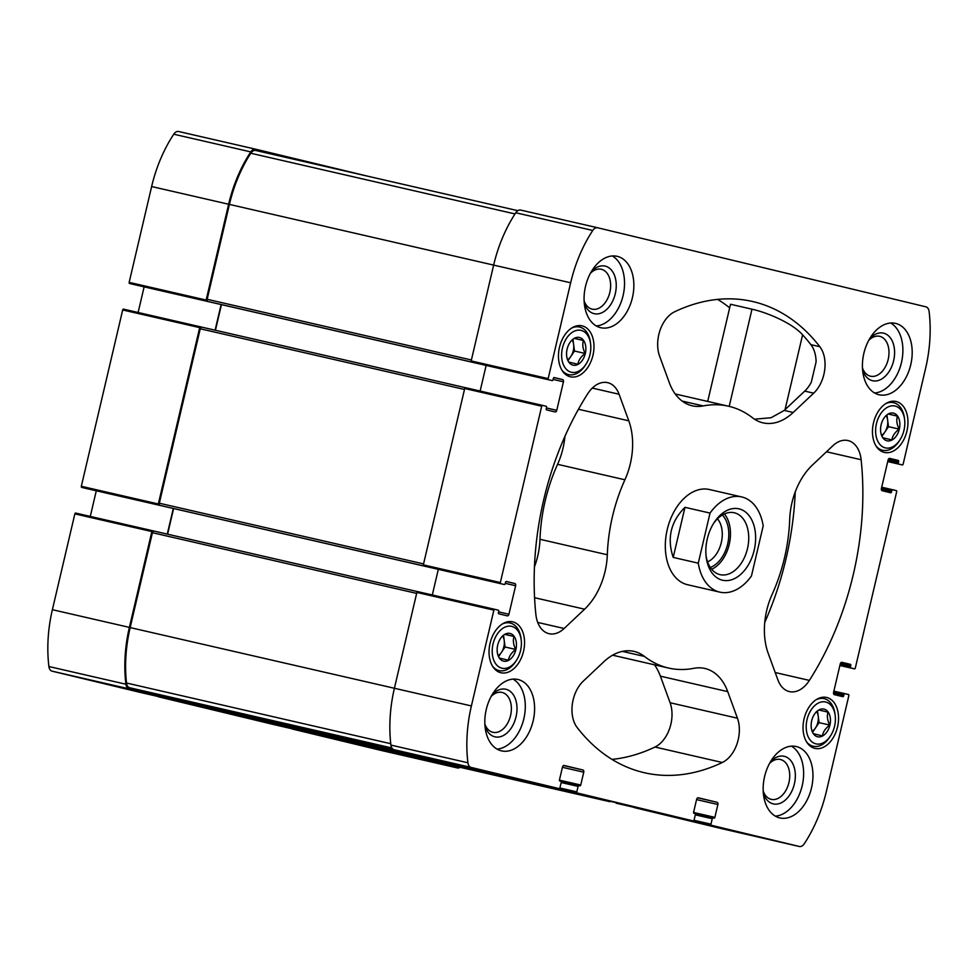 <?xml version="1.0" encoding="UTF-8"?>
<svg xmlns="http://www.w3.org/2000/svg" width="978" height="978" viewBox="0 0 978 978"><rect width="100%" height="100%" fill="white"/><g stroke="black" fill="none" stroke-linecap="round" stroke-linejoin="round"><path stroke-width="1.47" d="M157.874 696.446A0.978 0.648 102.9 0 0 158.204 696.727L274.207 724.674A0.978 0.648 102.9 0 0 274.219 724.674L351.2 742.363A0.978 0.648 102.9 0 0 352.056 741.556L352.117 741.312M216.725 708.708L392.985 749.197L216.725 708.708A1.956 1.284 102.9 0 0 216.737 708.708L129.768 687.766A7.323 4.829 102.9 0 1 126.517 683.023A115.257 75.917 102.9 0 1 130.16 627.583L152.421 532.704A1.956 1.284 102.9 0 1 154.108 531.091A1.956 1.284 102.9 0 0 154.108 531.091L75.709 513.071A0.978 0.648 102.9 0 0 74.854 513.878L52.384 609.697A115.257 75.917 102.9 0 0 48.9 666.531A7.323 4.829 102.9 0 0 52.14 671.177L140.062 692.363A0.978 0.648 102.9 0 0 140.074 692.363L217.067 710.052A0.978 0.648 102.9 0 0 217.911 709.246L217.972 709.001M96.296 490.785L90.282 516.421M123.534 309.146L200.527 326.835A0.978 0.648 102.9 0 0 199.683 327.63L158.326 503.988A0.978 0.648 102.9 0 0 158.729 505.088L160.135 505.418A1.956 1.284 102.9 0 1 159.328 503.218L200.245 328.779A1.956 1.284 102.9 0 1 201.933 327.165A1.956 1.284 102.9 0 1 201.945 327.178L123.534 309.146A0.978 0.648 102.9 0 0 122.69 309.953L81.321 486.298A0.978 0.648 102.9 0 0 81.724 487.399L504.342 584.514A0.978 0.648 102.9 0 0 505.186 583.707L505.528 582.289A0.978 0.648 102.9 0 1 506.372 581.482L514.819 583.524L506.078 581.519M144.133 286.86L138.118 312.495M255.649 149.206L178.717 131.529A7.323 4.829 102.9 0 0 178.681 131.517A7.323 4.829 102.9 0 0 173.754 134.206A115.257 75.917 102.9 0 0 151.639 186.541L129.157 282.373A0.978 0.648 102.9 0 0 129.561 283.473L133.155 284.341A0.978 0.648 102.9 0 0 133.167 284.341M292.019 728.769A0.978 0.648 102.9 0 0 292.349 729.038L380.271 750.224A7.323 4.829 102.9 0 0 380.308 750.224A7.323 4.829 102.9 0 0 380.332 750.236L457.301 767.913A7.323 4.829 102.9 0 0 457.301 767.913A7.323 4.829 102.9 0 0 460.186 767.327M491.2 696.373A20.452 13.472 -77.1 0 1 502.069 692.436A20.452 13.472 -77.1 0 1 510.614 715.395A20.452 13.472 -77.1 0 1 492.912 732.302A20.452 13.472 -77.1 0 1 492.814 732.29A20.452 13.472 -77.1 0 1 484.856 724.026M868.806 340.271A20.452 13.472 -77.1 0 1 879.662 336.322A20.452 13.472 -77.1 0 1 888.22 359.281A20.452 13.472 -77.1 0 1 870.506 376.2A20.452 13.472 -77.1 0 1 870.42 376.175A20.452 13.472 -77.1 0 1 862.449 367.911M707.705 401.432L730.505 304.256L751.984 309.195C767.73 312.654 792.657 323.388 802.596 334.843A241.749 159.231 102.9 0 1 810.884 344.659A29.303 19.303 102.9 0 1 816.104 361.811L811.337 382.117A29.303 19.303 102.9 0 1 804.723 391.114L784.246 410.418L771.104 417.728L754.515 419.207M793.207 412.471L813.672 393.168A29.303 19.303 102.9 0 0 819.845 346.713A241.749 159.231 102.9 0 0 752.632 301.517A241.749 159.231 102.9 0 0 674.698 311.75A29.303 19.303 102.9 0 0 659.575 356.041L669.282 382.618A58.607 38.607 102.9 0 0 692.167 405.784A58.607 38.607 102.9 0 0 703.231 405.919A134.304 88.46 102.9 0 1 728.573 406.225A134.304 88.46 102.9 0 1 752.547 417.802A58.607 38.607 102.9 0 0 763.011 422.851A58.607 38.607 102.9 0 0 793.207 412.471L784.246 410.418M234.903 712.889L234.806 713.317A0.978 0.648 102.9 0 0 235.209 714.417L351.2 742.363L274.207 724.674M369.036 745.199L368.938 745.627A0.978 0.648 102.9 0 0 369.342 746.727L457.276 767.913L380.271 750.224M178.681 131.517L255.674 149.206A7.323 4.829 102.9 0 0 255.674 149.206L368.046 176.272M255.674 149.206A7.323 4.829 102.9 0 0 250.759 151.896A115.257 75.917 102.9 0 0 228.632 204.231L206.15 300.063A0.978 0.648 102.9 0 0 206.554 301.163L471.579 362.031A0.978 0.648 102.9 0 1 471.176 360.931L493.645 265.099L570.651 282.789L548.169 378.62A0.978 0.648 102.9 0 0 548.572 379.721L552.167 380.589A0.978 0.648 102.9 0 0 553.022 379.782L553.352 378.364A0.978 0.648 102.9 0 1 554.196 377.557L562.643 379.598L553.915 377.594M75.697 513.071L152.702 530.761A0.978 0.648 102.9 0 0 151.859 531.555L129.377 627.387A115.257 75.917 102.9 0 0 125.893 684.221A7.323 4.829 102.9 0 0 129.133 688.867L217.067 710.052L140.062 692.363M514.819 583.524A1.956 1.284 102.9 0 1 515.626 585.724L508.927 614.245A1.956 1.284 102.9 0 1 507.24 615.859A1.956 1.284 102.9 0 0 507.24 615.859L498.792 613.817A0.978 0.648 102.9 0 1 498.389 612.717L498.719 611.287A0.978 0.648 102.9 0 0 498.315 610.186L494.721 609.318A0.978 0.648 102.9 0 0 493.878 610.125L471.396 705.945A115.257 75.917 102.9 0 0 467.912 762.779A7.323 4.829 102.9 0 0 471.151 767.424L559.086 788.61A0.978 0.648 102.9 0 0 559.929 787.803L561.213 782.339A0.978 0.648 102.9 0 0 560.81 781.239L559.868 781.006A0.978 0.648 102.9 0 1 559.465 779.906L562.484 767.07A1.956 1.284 102.9 0 1 564.172 765.468L582.937 769.992A1.956 1.284 102.9 0 1 583.744 772.192L580.736 785.028A0.978 0.648 102.9 0 1 579.893 785.835L578.952 785.603A0.978 0.648 102.9 0 0 578.096 786.41L576.824 791.874A0.978 0.648 102.9 0 0 577.216 792.975L693.219 820.921A0.978 0.648 102.9 0 0 694.074 820.114L695.346 814.65A0.978 0.648 102.9 0 0 694.942 813.549L694.013 813.329A0.978 0.648 102.9 0 1 693.61 812.229L696.617 799.381A1.956 1.284 102.9 0 1 698.304 797.779A1.956 1.284 102.9 0 0 698.304 797.779L717.082 802.302L697.705 797.852M717.082 802.302A1.956 1.284 102.9 0 1 717.889 804.503L714.869 817.351A0.978 0.648 102.9 0 1 714.026 818.146L713.084 817.926A0.978 0.648 102.9 0 0 712.241 818.72L710.957 824.185A0.978 0.648 102.9 0 0 711.361 825.285L799.283 846.471A7.323 4.829 102.9 0 0 799.319 846.483A7.323 4.829 102.9 0 0 804.246 843.794A115.257 75.917 102.9 0 0 826.361 791.459L848.843 695.627A0.978 0.648 102.9 0 0 848.439 694.527L844.845 693.659A0.978 0.648 102.9 0 0 844.002 694.466L843.659 695.884A0.978 0.648 102.9 0 1 842.816 696.691L834.368 694.649A1.956 1.284 102.9 0 1 833.562 692.448L840.249 663.928A1.956 1.284 102.9 0 1 841.948 662.326L850.395 664.355A0.978 0.648 102.9 0 1 850.799 665.456L850.469 666.886A0.978 0.648 102.9 0 0 850.872 667.986L854.466 668.854A0.978 0.648 102.9 0 0 855.31 668.047L896.679 491.702A0.978 0.648 102.9 0 0 896.276 490.601L892.669 489.733A0.978 0.648 102.9 0 0 891.826 490.54L891.496 491.958A0.978 0.648 102.9 0 1 890.652 492.765L882.205 490.724A1.956 1.284 102.9 0 1 881.398 488.523L888.085 460.002A1.956 1.284 102.9 0 1 889.772 458.401L898.232 460.43A0.978 0.648 102.9 0 1 898.623 461.53L898.293 462.961A0.978 0.648 102.9 0 0 898.696 464.061L902.291 464.929A0.978 0.648 102.9 0 0 903.146 464.122L925.616 368.303A115.257 75.917 102.9 0 0 929.1 311.469A7.323 4.829 102.9 0 0 925.86 306.823L597.729 227.776A7.323 4.829 102.9 0 0 597.692 227.776A7.323 4.829 102.9 0 0 592.766 230.453A115.257 75.917 102.9 0 0 570.651 282.789M215.429 330.271L221.444 304.623M167.593 534.196L173.607 508.548M499.892 775.016A0.978 0.648 102.9 0 0 500.223 775.285L693.219 820.921L616.226 803.231M713.084 817.926A0.978 0.648 102.9 0 0 713.084 817.914L695.272 813.83L713.084 817.914M634.025 807.327A0.978 0.648 102.9 0 0 634.355 807.608L722.29 828.782A7.323 4.829 102.9 0 0 722.326 828.794A7.323 4.829 102.9 0 0 722.351 828.794M844.845 693.659L833.867 691.14L844.833 693.659M520.699 210.087L597.692 227.776L520.724 210.087A7.323 4.829 102.9 0 0 520.699 210.087A7.323 4.829 102.9 0 0 515.773 212.764A115.257 75.917 102.9 0 0 493.645 265.099L229.414 204.414L207.165 299.292A1.956 1.284 102.9 0 0 207.959 301.493M562.643 379.598A1.956 1.284 102.9 0 1 563.45 381.799L556.763 410.32A1.956 1.284 102.9 0 1 555.076 411.934A1.956 1.284 102.9 0 0 555.076 411.934L546.616 409.892A0.978 0.648 102.9 0 1 546.213 408.792L546.555 407.361A0.978 0.648 102.9 0 0 546.152 406.261L542.545 405.393A0.978 0.648 102.9 0 0 541.702 406.2L500.345 582.546A0.978 0.648 102.9 0 0 500.748 583.646L85.33 488.266M465.552 387.704L542.545 405.393L465.552 387.704A0.978 0.648 102.9 0 0 464.709 388.51L423.34 564.856A0.978 0.648 102.9 0 0 423.743 565.956L160.135 505.418M494.709 609.318L417.728 591.629A0.978 0.648 102.9 0 0 416.872 592.436L394.403 688.267A115.257 75.917 102.9 0 0 390.919 745.089A7.323 4.829 102.9 0 0 394.158 749.735L482.081 770.921A0.978 0.648 102.9 0 0 482.093 770.921L559.086 788.61L482.093 770.921M826.765 697.497A26.125 17.213 102.9 0 0 826.642 697.461A26.125 17.213 102.9 0 0 804.026 719.075A26.125 17.213 102.9 0 0 814.943 748.39A26.125 17.213 102.9 0 0 837.547 726.874A26.125 17.213 102.9 0 0 826.765 697.497M896.178 401.518A26.125 17.213 102.9 0 0 896.068 401.493A26.125 17.213 102.9 0 0 873.44 423.107A26.125 17.213 102.9 0 0 884.369 452.423A26.125 17.213 102.9 0 0 906.973 430.895A26.125 17.213 102.9 0 0 896.178 401.518M512.765 621.849A26.125 17.213 102.9 0 0 512.643 621.825A26.125 17.213 102.9 0 0 490.027 643.438A26.125 17.213 102.9 0 0 500.944 672.754A26.125 17.213 102.9 0 0 523.548 651.238A26.125 17.213 102.9 0 0 512.765 621.849M582.179 325.882A26.125 17.213 102.9 0 0 582.069 325.857A26.125 17.213 102.9 0 0 559.44 347.459A26.125 17.213 102.9 0 0 570.37 376.787A26.125 17.213 102.9 0 0 592.974 355.259A26.125 17.213 102.9 0 0 582.179 325.882M796.422 746.569A36.626 24.132 102.9 0 0 796.251 746.532A36.626 24.132 102.9 0 0 764.564 776.703A36.626 24.132 102.9 0 0 779.686 817.889A36.626 24.132 102.9 0 0 779.857 817.926A36.626 24.132 102.9 0 0 811.544 787.755A36.626 24.132 102.9 0 0 796.422 746.569M518.071 679.514A36.626 24.132 102.9 0 0 517.912 679.478A36.626 24.132 102.9 0 0 486.225 709.649A36.626 24.132 102.9 0 0 501.347 750.835A36.626 24.132 102.9 0 0 501.506 750.884A36.626 24.132 102.9 0 0 533.193 720.7A36.626 24.132 102.9 0 0 518.071 679.514M617.326 256.358A36.626 24.132 102.9 0 0 617.155 256.322A36.626 24.132 102.9 0 0 585.48 286.493A36.626 24.132 102.9 0 0 600.59 327.679A36.626 24.132 102.9 0 0 600.761 327.716A36.626 24.132 102.9 0 0 632.448 297.544A36.626 24.132 102.9 0 0 617.326 256.358M895.665 323.412A36.626 24.132 102.9 0 0 895.506 323.376A36.626 24.132 102.9 0 0 863.818 353.547A36.626 24.132 102.9 0 0 878.941 394.733A36.626 24.132 102.9 0 0 879.112 394.77A36.626 24.132 102.9 0 0 910.787 364.598A36.626 24.132 102.9 0 0 895.665 323.412M709.661 489.575A48.839 32.164 102.9 0 0 709.441 489.526A48.839 32.164 102.9 0 0 667.192 529.758A48.839 32.164 102.9 0 0 687.351 584.673A48.839 32.164 102.9 0 0 687.571 584.722L719.808 592.13A48.839 32.164 -77.1 0 1 698.28 563.169L673.206 557.411L684.967 507.325C670.737 521.58 666.825 538.279 673.206 557.411M809.381 680.395A241.749 159.231 102.9 0 0 861.129 459.733A29.303 19.303 102.9 0 0 847.975 440.552A29.303 19.303 102.9 0 0 832.877 445.748L812.412 465.051A58.607 38.607 102.9 0 0 789.698 519.489A134.304 88.46 102.9 0 1 772.107 594.465A58.607 38.607 102.9 0 0 768.231 653.426L777.938 680.003A29.303 19.303 102.9 0 0 789.38 691.593A29.303 19.303 102.9 0 0 809.381 680.395L775.212 672.546M577.167 727.534A241.749 159.231 102.9 0 0 644.392 772.73A241.749 159.231 102.9 0 0 722.326 762.498A29.303 19.303 102.9 0 0 737.436 718.207L727.73 691.629A58.607 38.607 102.9 0 0 704.845 668.463A58.607 38.607 102.9 0 0 693.781 668.329A134.304 88.46 102.9 0 1 668.439 668.023A134.304 88.46 102.9 0 1 644.465 656.446A58.607 38.607 102.9 0 0 634.013 651.397A58.607 38.607 102.9 0 0 603.817 661.776L583.34 681.079A29.303 19.303 102.9 0 0 577.167 727.534M587.644 393.853A241.749 159.231 102.9 0 0 535.883 614.514A29.303 19.303 102.9 0 0 549.037 633.695A29.303 19.303 102.9 0 0 564.135 628.499L584.599 609.196A58.607 38.607 102.9 0 0 607.314 554.77A134.304 88.46 102.9 0 1 624.905 479.782A58.607 38.607 102.9 0 0 628.793 420.821L619.074 394.244A29.303 19.303 102.9 0 0 607.644 382.655A29.303 19.303 102.9 0 0 587.644 393.853M494.721 609.318L417.716 591.629M438.315 569.343L432.3 594.979M486.139 365.417L480.137 391.053M173.302 508.474L167.275 534.122M221.126 304.549L215.111 330.197M255.759 150.478L517.814 210.673L255.784 150.49A7.323 4.829 102.9 0 0 255.759 150.478A7.323 4.829 102.9 0 0 250.784 153.24A115.257 75.917 102.9 0 0 229.414 204.414M369.733 745.358A1.956 1.284 102.9 0 0 370.246 745.688L457.191 766.63A7.323 4.829 102.9 0 0 457.227 766.642A7.323 4.829 102.9 0 0 457.264 766.654M350.857 741.018A1.956 1.284 102.9 0 0 350.87 741.018L503.597 776.104L350.87 741.018L236.114 713.378L393.608 749.551M534.453 566.861A58.607 38.607 102.9 0 0 539.99 539.294L607.314 554.77M564.942 436.322A58.607 38.607 102.9 0 1 557.57 464.318A134.304 88.46 102.9 0 0 539.99 539.294M612.008 759.393A241.749 159.231 102.9 0 0 654.991 747.033A29.303 19.303 102.9 0 0 670.101 702.742L660.394 676.165A58.607 38.607 102.9 0 0 654.453 664.808M729.661 307.838A241.749 159.231 102.9 0 0 717.669 299.39M764.735 622.46A241.749 159.231 102.9 0 0 795.236 491.922M890.689 323.009A36.626 24.132 -77.1 0 1 901.508 362.337A36.626 24.132 -77.1 0 1 874.613 392.985M869.735 338.608A24.413 16.088 -77.1 0 1 894.528 350.405A24.413 16.088 -77.1 0 1 872.425 380.699A24.413 16.088 -77.1 0 1 862.572 369.806M612.338 255.955A36.626 24.132 -77.1 0 1 623.157 295.283A36.626 24.132 -77.1 0 1 596.262 325.943M591.397 271.566A24.413 16.088 -77.1 0 1 616.189 283.363A24.413 16.088 -77.1 0 1 594.074 313.657A24.413 16.088 -77.1 0 1 584.221 302.764M590.455 273.217A20.452 13.472 -77.1 0 1 601.323 269.28A20.452 13.472 -77.1 0 1 609.869 292.226A20.452 13.472 -77.1 0 1 592.167 309.146A20.452 13.472 -77.1 0 1 592.069 309.121A20.452 13.472 -77.1 0 1 584.111 300.857M513.095 679.123A36.626 24.132 -77.1 0 1 523.915 718.439A36.626 24.132 -77.1 0 1 497.02 749.099M492.142 694.722A24.413 16.088 -77.1 0 1 516.934 706.519A24.413 16.088 -77.1 0 1 494.819 736.813A24.413 16.088 -77.1 0 1 484.978 725.92M791.434 746.165A36.626 24.132 -77.1 0 1 802.253 785.493A36.626 24.132 -77.1 0 1 775.358 816.153M770.493 761.776A24.413 16.088 -77.1 0 1 795.285 773.574A24.413 16.088 -77.1 0 1 773.17 803.867A24.413 16.088 -77.1 0 1 763.317 792.975M769.552 763.427A20.452 13.472 -77.1 0 1 780.42 759.49A20.452 13.472 -77.1 0 1 788.965 782.437A20.452 13.472 -77.1 0 1 771.251 799.356A20.452 13.472 -77.1 0 1 771.165 799.332A20.452 13.472 -77.1 0 1 763.195 791.08M590.614 343.963A21.492 14.157 102.9 0 0 581.128 330.393A21.492 14.157 102.9 0 0 563.45 344.598A21.492 14.157 102.9 0 0 567.093 370.014A21.492 14.157 102.9 0 0 585.969 364.219A21.492 14.157 102.9 0 0 590.614 343.963L590.431 342.471A24.413 16.088 102.9 0 0 579.648 327.055A24.413 16.088 102.9 0 0 579.538 327.019A24.413 16.088 102.9 0 0 571.714 328.033M562.008 370.295A24.413 16.088 102.9 0 0 568.597 374.623A24.413 16.088 102.9 0 0 585.15 365.479L585.969 364.219M579.465 337.483A14.218 9.364 102.9 0 0 569.771 342.789A14.218 9.364 102.9 0 0 566.69 356.175A14.218 9.364 102.9 0 0 576.201 365.087A14.218 9.364 102.9 0 0 585.736 351.126A14.218 9.364 102.9 0 0 579.465 337.483M568.829 362.092L577.864 364.268C578.475 360.283 580.908 356.677 585.162 353.474C582.79 348.767 582.216 344.439 583.438 340.503L574.404 338.327M521.201 639.942A21.492 14.157 102.9 0 0 511.702 626.372A21.492 14.157 102.9 0 0 494.037 640.566A21.492 14.157 102.9 0 0 497.68 665.994A21.492 14.157 102.9 0 0 516.543 660.187A21.492 14.157 102.9 0 0 521.201 639.942L521.017 638.451A24.413 16.088 102.9 0 0 510.223 623.023A24.413 16.088 102.9 0 0 510.113 622.998A24.413 16.088 102.9 0 0 502.289 624.013M492.582 666.275A24.413 16.088 102.9 0 0 499.183 670.602A24.413 16.088 102.9 0 0 515.724 661.458L516.543 660.187M510.039 633.451A14.218 9.364 102.9 0 0 500.345 638.768A14.218 9.364 102.9 0 0 497.276 652.155A14.218 9.364 102.9 0 0 506.787 661.067A14.218 9.364 102.9 0 0 516.311 647.106A14.218 9.364 102.9 0 0 510.039 633.451M499.416 658.072L508.438 660.248C509.049 656.262 511.482 652.656 515.736 649.453C513.364 644.734 512.79 640.407 514.012 636.47L504.99 634.294M904.626 419.611A21.492 14.157 102.9 0 0 895.127 406.041A21.492 14.157 102.9 0 0 877.462 420.234A21.492 14.157 102.9 0 0 881.092 445.662A21.492 14.157 102.9 0 0 899.968 439.856A21.492 14.157 102.9 0 0 904.626 419.611L904.43 418.107A24.413 16.088 102.9 0 0 893.647 402.691A24.413 16.088 102.9 0 0 893.537 402.667A24.413 16.088 102.9 0 0 885.713 403.669M876.007 445.931A24.413 16.088 102.9 0 0 882.608 450.259A24.413 16.088 102.9 0 0 899.149 441.115L899.968 439.856M893.464 413.119A14.218 9.364 102.9 0 0 883.77 418.425A14.218 9.364 102.9 0 0 880.689 431.811A14.218 9.364 102.9 0 0 890.2 440.723A14.218 9.364 102.9 0 0 899.736 426.775A14.218 9.364 102.9 0 0 893.464 413.119M882.828 437.741L891.863 439.917C892.474 435.919 894.907 432.325 899.161 429.11C896.789 424.403 896.215 420.075 897.437 416.139L888.403 413.963M835.2 715.578A21.492 14.157 102.9 0 0 825.701 702.008A21.492 14.157 102.9 0 0 808.036 716.214A21.492 14.157 102.9 0 0 811.679 741.63A21.492 14.157 102.9 0 0 830.554 735.823A21.492 14.157 102.9 0 0 835.2 715.578L835.016 714.087A24.413 16.088 102.9 0 0 824.222 698.659A24.413 16.088 102.9 0 0 824.112 698.634A24.413 16.088 102.9 0 0 816.288 699.649M806.581 741.911A24.413 16.088 102.9 0 0 813.183 746.238A24.413 16.088 102.9 0 0 829.735 737.094L830.554 735.823M824.038 709.099A14.218 9.364 102.9 0 0 814.344 714.405A14.218 9.364 102.9 0 0 811.275 727.791A14.218 9.364 102.9 0 0 820.786 736.703A14.218 9.364 102.9 0 0 830.322 722.742A14.218 9.364 102.9 0 0 824.038 709.099M813.415 733.708L822.437 735.884C823.06 731.899 825.493 728.292 829.747 725.089C827.364 720.37 826.789 716.055 828.011 712.118L818.989 709.942M568.096 360.491L574.502 351.029L572.974 339.5M567.753 359.623A12.213 8.044 102.9 0 0 570.846 356.42A12.213 8.044 102.9 0 0 573.634 344.537A12.213 8.044 102.9 0 0 572.228 340.161M574.502 351.029L585.162 353.474M574.306 338.4L583.438 340.503M498.682 656.47L505.076 646.996L503.548 635.468M498.328 655.59A12.213 8.044 102.9 0 0 501.433 652.399A12.213 8.044 102.9 0 0 504.22 640.517A12.213 8.044 102.9 0 0 502.802 636.14M505.076 646.996L515.736 649.453M504.892 634.38L514.012 636.47M812.681 732.106L819.087 722.632L817.547 711.116M812.327 731.226A12.213 8.044 102.9 0 0 815.432 728.035A12.213 8.044 102.9 0 0 818.219 716.153A12.213 8.044 102.9 0 0 816.801 711.776M819.087 722.632L829.747 725.089M818.892 710.016L828.011 712.118M882.107 436.127L888.501 426.665L886.973 415.137M881.753 435.259A12.213 8.044 102.9 0 0 884.845 432.068A12.213 8.044 102.9 0 0 887.645 420.173A12.213 8.044 102.9 0 0 886.227 415.797M888.501 426.665L899.161 429.11M888.305 414.036L897.437 416.139M698.28 563.169L710.028 513.083A48.839 32.164 -77.1 0 1 741.666 496.934A48.839 32.164 -77.1 0 1 741.886 496.983A48.839 32.164 -77.1 0 1 763.195 525.883L751.446 575.981A48.839 32.164 -77.1 0 1 719.808 592.13M710.028 513.083L684.967 507.325M739.099 508.866A36.626 24.132 -77.1 0 1 755.273 544.049A36.626 24.132 -77.1 0 1 730.7 580.027A36.626 24.132 -77.1 0 1 706.189 557.057A36.626 24.132 -77.1 0 1 714.123 522.545A36.626 24.132 -77.1 0 1 739.099 508.866M713.427 523.658A31.748 20.905 -77.1 0 1 734.27 512.765A31.748 20.905 -77.1 0 1 734.405 512.802A31.748 20.905 -77.1 0 1 747.51 548.499A31.748 20.905 -77.1 0 1 720.053 574.648A31.748 20.905 -77.1 0 1 706.055 555.749M724.38 513.951A31.748 20.905 -77.1 0 1 729.27 544.196A31.748 20.905 -77.1 0 1 711.666 569.269M722.363 515.003A29.303 19.303 -77.1 0 1 727.705 543.829A29.303 19.303 -77.1 0 1 710.321 567.448M717.485 518.792A24.682 16.259 -77.1 0 1 721.348 542.374A24.682 16.259 -77.1 0 1 707.583 561.898M804.723 391.114L813.672 393.168M158.204 696.727L235.209 714.417M292.349 729.038L369.342 746.727M173.754 134.206L250.759 151.896M151.639 186.541L228.632 204.231M129.157 282.373L206.15 300.063M81.321 486.298L158.326 503.988M122.69 309.953L199.683 327.63M52.384 609.697L129.377 627.387M74.854 513.878L151.859 531.555M48.9 666.531L125.893 684.221M52.14 671.177L129.133 688.867M577.216 792.975L500.223 775.285M693.573 812.449L714.869 817.351M717.889 804.503L696.568 799.613M695.309 814.833L712.241 818.72M710.957 824.185L694.013 820.297M351.994 741.74L368.938 745.627M799.319 846.483L722.326 828.794L799.283 846.471M711.361 825.285L634.355 807.608M833.647 692.082L844.002 694.466M833.525 693.561L843.659 695.884M841.545 662.326L850.395 664.355M840.579 663.108L850.799 665.456M840.114 664.514L850.469 666.886M839.894 665.468L850.872 667.986M854.466 668.854L839.882 665.505L854.466 668.854M881.704 487.215L892.669 489.733L881.704 487.215M881.484 488.156L891.826 490.54M881.361 489.636L891.496 491.958M889.369 458.401L898.232 460.43M888.415 459.183L898.623 461.53M887.951 460.577L898.293 462.961M902.291 464.929L898.696 464.061M515.773 212.764L592.766 230.453M548.169 378.62L471.176 360.931M129.561 283.473L206.554 301.163M552.179 380.589L133.155 284.341L552.167 380.589M548.572 379.721L471.579 362.031M201.945 327.178L465.43 387.691L201.933 327.165M541.702 406.2L464.709 388.51M500.345 582.546L423.34 564.856M81.724 487.399L158.729 505.088M500.748 583.646L423.743 565.956M154.108 531.103L417.606 591.629L154.108 531.091M130.16 627.583L471.396 705.945M493.878 610.125L416.872 592.436M390.919 745.089L467.912 762.779M394.158 749.735L471.151 767.424M559.428 780.138L580.736 785.028M583.744 772.192L562.423 767.302M561.14 781.52L578.939 785.603L561.14 781.52M561.176 782.522L578.096 786.41M576.824 791.874L559.881 787.987M217.862 709.429L234.806 713.317M582.937 769.992L563.56 765.542M508.927 614.245L498.584 611.873M515.626 585.724L505.271 583.353M556.763 410.32L546.409 407.948M563.45 381.799L553.108 379.415M152.421 532.704L416.652 593.389M126.517 683.023L390.76 743.72M129.768 687.766L391.86 747.962M200.245 328.779L464.477 389.464M159.328 503.218L423.56 563.915M250.784 153.24L515.015 213.938M207.165 299.292L471.396 359.99M457.191 766.63L609.942 801.715L457.227 766.642M370.246 745.688L522.998 780.774M537.717 622.436L564.135 628.499M534.575 597.705L584.599 609.196M557.57 464.318L624.905 479.782M578.45 409.256L628.793 420.821M592.289 388.083L619.074 394.244M654.991 747.033L722.326 762.498M670.101 702.742L737.436 718.207M660.394 676.165L727.73 691.629M622.387 651.372L644.465 656.446M810.884 344.659L819.845 346.713M682.155 401.078L703.231 405.919M826.483 451.775L861.129 459.733M729.197 406.371L751.984 309.195M785.053 409.66L802.596 334.843M902.303 464.929L887.718 461.579M612.607 655.187L668.439 668.023M675.236 393.975L728.573 406.225M564.783 373.743L568.597 374.623M575.712 326.151L579.538 327.019M495.357 669.722L499.183 670.602M506.298 622.118L510.113 622.998M878.782 449.379L882.608 450.259M889.723 401.787L893.537 402.667M809.368 745.358L813.183 746.238M820.297 697.766L824.112 698.634M741.666 496.934L709.441 489.526"/></g></svg>

